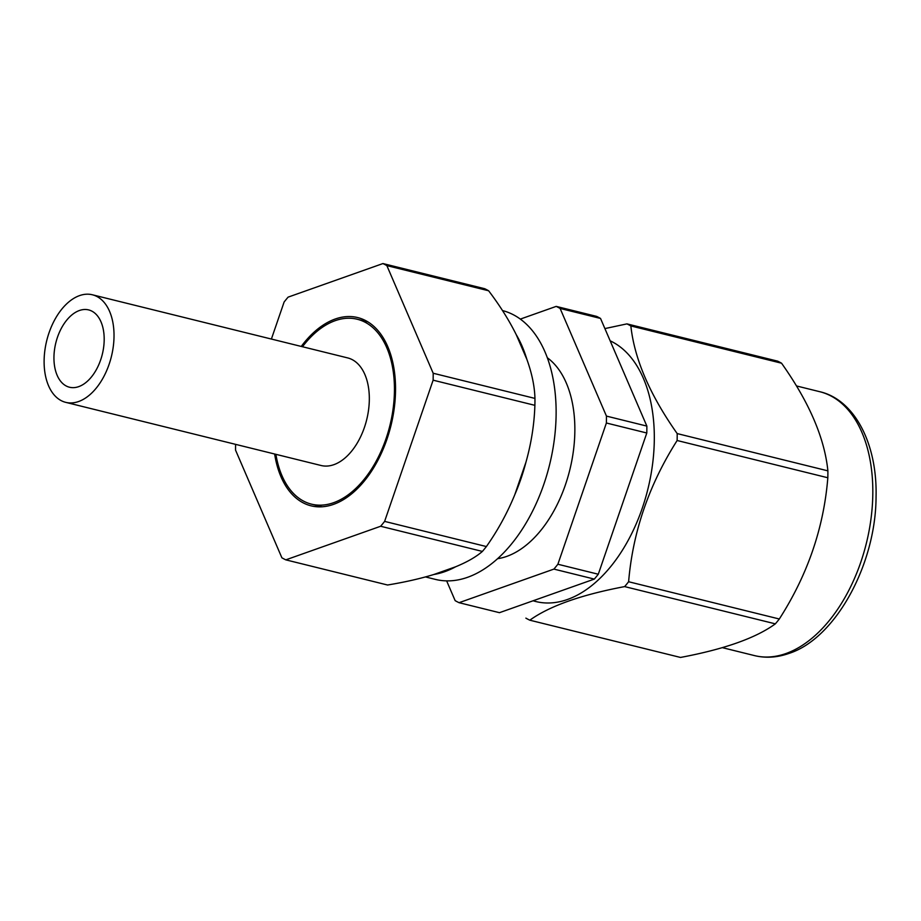 <?xml version="1.0" encoding="UTF-8"?>
<svg xmlns="http://www.w3.org/2000/svg" width="921" height="921" viewBox="0 0 921 921"><rect width="100%" height="100%" fill="white"/><g stroke="black" fill="none" stroke-linecap="round" stroke-linejoin="round"><path stroke-width="1.38" d="M626.936 323.881L777.635 361.147A156.662 94.138 103.9 0 1 781.549 363.208C809.122 402.097 824.56 437.982 827.887 470.85A156.662 94.138 103.9 0 1 827.887 474.292A156.662 94.138 103.9 0 1 827.829 477.757C823.765 527.86 807.59 574.934 779.316 619.004A156.662 94.138 103.9 0 1 775.344 623.851C755.899 638.023 724.286 649.224 680.504 657.444L529.805 620.19C549.561 606.018 581.174 594.816 624.645 586.596A156.662 94.138 -76.1 0 0 628.617 581.738C632.808 531.924 648.971 484.837 677.131 440.503A156.662 94.138 -76.1 0 0 677.188 437.038A156.662 94.138 -76.1 0 0 677.188 433.584C649.904 394.913 634.454 359.04 630.85 325.942A156.662 94.138 -76.1 0 0 626.936 323.881L604.89 328.59M610.151 340.816A135.928 81.681 103.9 0 1 654.313 439.248A135.928 81.681 103.9 0 1 533.109 600.768M547.293 357.728A106.583 64.044 103.9 0 1 571.4 462.826A106.583 64.044 103.9 0 1 506.746 556.399A106.583 64.044 103.9 0 1 497.605 558.69M520.319 319.103L556.192 306.394A156.662 94.138 103.9 0 1 560.118 308.454L606.444 416.096A156.662 94.138 103.9 0 1 606.386 423.004L557.884 564.239A156.662 94.138 103.9 0 1 553.901 569.097L459.061 602.691A156.662 94.138 103.9 0 1 455.147 600.642L446.639 580.875M556.192 306.394L596.601 316.387A156.662 94.138 103.9 0 1 600.527 318.436L646.853 426.089A156.662 94.138 103.9 0 1 646.795 432.997L598.293 574.232A156.662 94.138 103.9 0 1 594.31 579.09L499.47 612.684L459.061 602.691M560.118 308.454L600.527 318.436M553.901 569.097L594.31 579.09M598.293 574.232L557.884 564.239M606.386 423.004L646.795 432.997M646.853 426.089L606.444 416.096M525.879 618.129A156.662 94.138 -76.1 0 0 529.805 620.19M624.645 586.596L775.344 623.851M677.131 440.503L827.829 477.757M779.316 619.004L628.617 581.738M630.85 325.942L781.549 363.208M827.887 470.85L677.188 433.584M302.479 346.733A95.243 57.229 103.9 0 1 357.233 319.242A95.243 57.229 103.9 0 1 377.575 458.566A95.243 57.229 103.9 0 1 311.505 504.155A95.243 57.229 103.9 0 1 275.886 454.318M486.392 546.556L384.621 521.39A156.662 94.138 103.9 0 1 380.638 526.259L482.397 551.426A156.662 94.138 103.9 0 0 486.392 546.556C497.777 530.427 507.264 513.101 514.827 494.6A138.53 83.247 -76.1 0 0 520.987 478.667A138.53 83.247 -76.1 0 0 525.972 462.123C531.313 443.105 534.284 424.178 534.882 405.332A156.662 94.138 103.9 0 0 534.951 398.413L433.181 373.247A156.662 94.138 103.9 0 1 433.123 380.177L534.882 405.332M502.521 310.573A138.53 83.247 103.9 0 1 543.827 484.319A138.53 83.247 103.9 0 1 435.483 579.413L425.41 576.914M534.951 398.413C534.617 386.371 531.924 373.362 526.87 359.374A138.53 83.247 -76.1 0 0 516.221 334.634C509.014 320.117 499.804 305.496 488.625 290.771A156.662 94.138 103.9 0 0 484.688 288.71L382.929 263.556A156.662 94.138 103.9 0 1 386.855 265.616L488.625 290.771M319.391 506.872A96.97 58.276 103.9 0 1 316.985 505.514M301.248 346.434A96.97 58.276 103.9 0 1 357.647 317.561A96.97 58.276 103.9 0 1 386.935 439.271A96.97 58.276 103.9 0 1 311.091 505.836A96.97 58.276 103.9 0 1 274.642 454.018M271.396 339.043L284.117 302.007A156.662 94.138 103.9 0 1 288.1 297.138L382.929 263.556M482.397 551.426C476.042 556.94 467.12 562.052 455.653 566.772L433.849 574.497C420.218 578.676 404.791 582.176 387.568 585.008L285.809 559.853A156.662 94.138 103.9 0 1 281.884 557.792L235.557 450.15A156.662 94.138 103.9 0 1 235.592 444.359M384.621 521.39L433.123 380.177M514.827 494.6L525.972 462.123M285.809 559.853L380.638 526.259M433.181 373.247L386.855 265.616M526.87 359.374L516.221 334.634M362.713 320.6A96.97 58.276 103.9 0 1 365.476 320.52M433.849 574.497A138.53 83.247 -76.1 0 0 455.653 566.772M67.659 386.647A39.833 23.934 -76.1 0 0 69.512 387.234A39.833 23.934 -76.1 0 0 101.897 355.874A39.833 23.934 -76.1 0 0 90.477 310.504A39.833 23.934 -76.1 0 0 88.623 309.905A39.833 23.934 -76.1 0 0 56.239 341.277A39.833 23.934 -76.1 0 0 67.659 386.647M65.771 402.362L321.072 465.496A55.41 33.294 -76.1 0 0 366.132 421.864A55.41 33.294 -76.1 0 0 350.233 358.73A55.41 33.294 -76.1 0 0 347.666 357.912L92.365 294.778A55.41 33.294 -76.1 0 0 47.305 338.41A55.41 33.294 -76.1 0 0 63.204 401.544A55.41 33.294 -76.1 0 0 65.771 402.362A55.41 33.294 -76.1 0 0 110.831 358.73A55.41 33.294 -76.1 0 0 94.932 295.595A55.41 33.294 -76.1 0 0 92.365 294.778M785.947 653.542A135.928 81.681 -76.1 0 0 871.082 518.166A135.928 81.681 -76.1 0 0 819.713 391.69C854.228 399.518 877.379 443.277 876.055 496.638C875.998 564.492 835.359 638.633 788.963 653.426C777.117 657.594 765.616 658.308 754.46 655.591A135.928 81.681 -76.1 0 0 785.947 653.542M796.63 385.98L819.713 391.69M722.283 647.636L754.46 655.591M357.233 319.242L367.87 321.878M311.505 504.155L322.154 506.792"/></g></svg>
